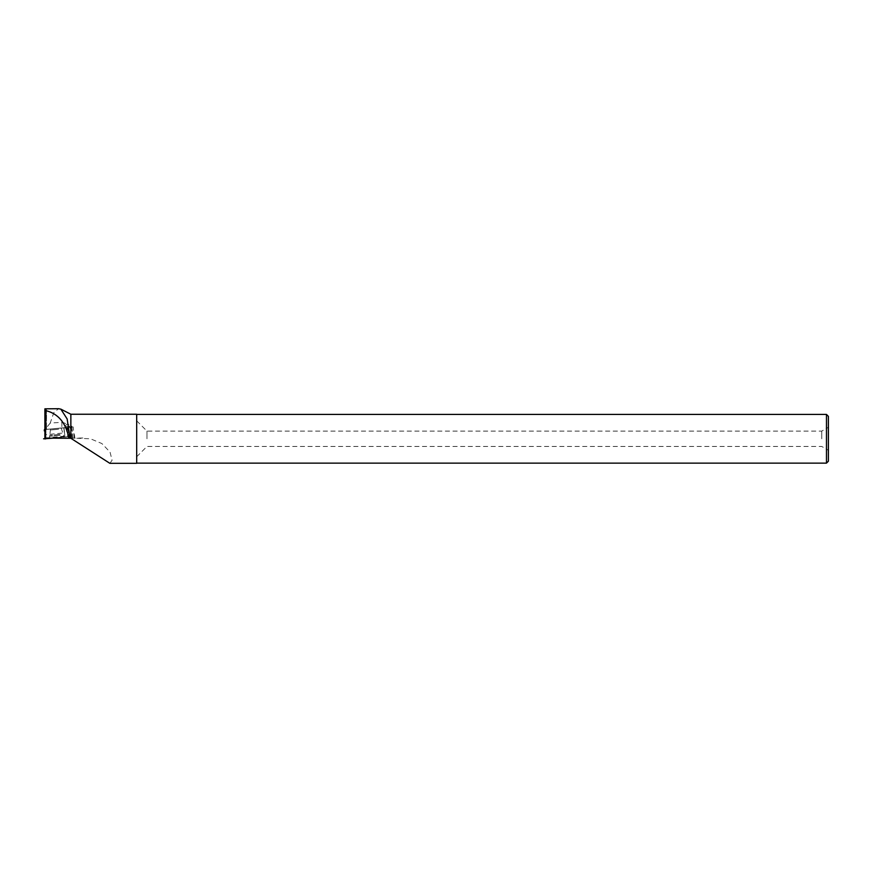 <?xml version="1.0" encoding="UTF-8"?>
<svg xmlns="http://www.w3.org/2000/svg" width="872" height="872" viewBox="0 0 872 872"><rect width="100%" height="100%" fill="white"/><g stroke="black" fill="none" stroke-linecap="round" stroke-linejoin="round"><path stroke-width="0.65" stroke-dasharray="4.36 3.27" d="M53.116 428.784L61.171 427.988L53.116 428.784M44.886 429.569L67.209 427.585L44.886 429.482M67.635 436.741L43.6 438.801L69.956 436.49L67.635 436.741L67.624 428.85L69.956 436.49L67.209 427.585M45.769 429.667L45.671 438.147M65.88 427.433L67.885 436.392M53.05 437.962L64.114 436.872L53.05 437.962M46.532 429.34L45.54 426.277L45.54 429.449L73.139 426.92L45.54 429.449M70.861 414.244L70.861 429.318C68.855 425.285 65.858 422.942 61.868 422.31L50.205 423.073L53.802 412.685L58.609 408.706M50.205 423.073L46.532 427.629M45.54 426.277L46.499 410.156L46.499 429.558L46.521 409.96L44.897 408.826M109.85 463.315L112.085 460.296L110.036 452.067L101.882 443.554L90.47 438.78L69.945 437.984L69.673 435.346L68.343 435.488L69.673 435.346M64.016 427.912L64.539 432.872L45.649 434.714L45.486 438.017L44.886 438.071M45.126 438.06L65.073 438.136L64.539 432.872M73.019 438.136L65.073 438.136M71.798 427.106L72.943 438.126L74.316 438.104L69.945 437.984M136.686 414.244L136.686 463.315M74.752 437.973C74.796 434.376 73.488 431.487 70.861 429.318M828.4 438.78L828.4 450.301L828.4 438.78M828.4 461.212L828.4 416.358M826.482 463.13L826.482 414.429M136.686 438.78L136.686 414.429L136.686 438.78M821.751 438.78L821.751 431.106L821.751 438.78M146.976 438.78L146.976 431.106L146.976 438.78M45.649 434.714L45.529 429.711M64.746 436.142L45.486 438.017M64.855 436.142L45.159 438.071M70.894 438.082L70.61 435.433M67.754 427.422L69.226 435.564M69.771 426.201L63.721 426.8L69.771 426.201M68.343 435.488L67.406 432.305L68.267 432.381M66.882 427.335L67.406 432.305M45.039 438.082L45.66 430.997M45.922 438.54L44.298 430.844M68.594 436.338L66.261 428.697M60.212 435.248L49.366 436.316L60.212 435.248M59.961 434.354L49.573 435.379L59.961 434.354M58.631 429.22L50.576 430.005L58.631 429.22M82.884 437.973L69.629 438.256M72.049 438.082L70.894 427.117M61.868 422.31L61.868 427.847M50.478 429.111L49.442 438.409M61.171 427.988L64.114 436.872M136.686 456.754L146.976 446.453L821.751 446.453L828.4 450.301M136.686 420.816L146.976 431.106L821.751 431.106L828.4 427.269M74.294 437.929L73.139 426.92M73.008 438.082L71.744 425.961L67.482 423.966L63.721 426.8L64.702 436.153"/><path stroke-width="1.31" d="M52.919 438.18L43.6 438.801L52.919 438.18M44.439 429.525L44.298 430.844M58.609 408.706L60.833 409.142L67.144 418.942L70.109 438.267L45.606 438.147L45.606 410.57L44.897 408.826L44.886 438.071L45.606 438.147M58.947 408.706L44.897 408.826M45.606 410.57C58.173 413.568 65.934 422.8 68.899 438.256M70.109 438.267L70.861 438.278L70.861 414.244L60.833 409.132M70.861 414.244L136.686 414.244L136.686 463.315L109.85 463.315L70.861 438.278M828.4 438.78L828.4 461.212L826.482 463.13L826.482 414.429L828.4 416.358L828.4 438.78M45.671 438.147L45.671 438.889M44.963 438.954L45.039 438.082M136.686 463.13L826.482 463.13M136.686 414.429L826.482 414.429"/></g></svg>
